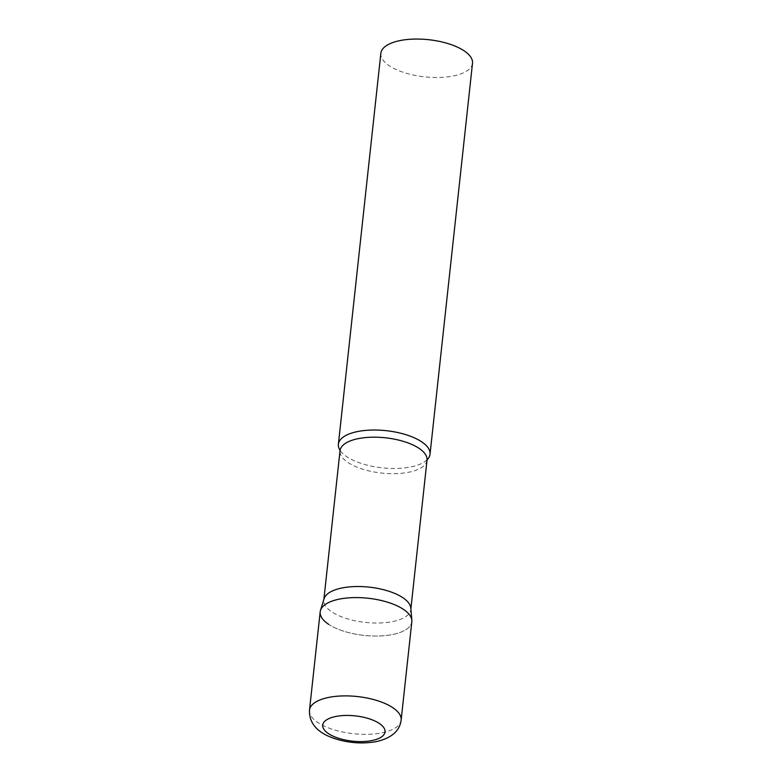 <?xml version="1.0" encoding="UTF-8"?>
<svg xmlns="http://www.w3.org/2000/svg" width="782" height="782" viewBox="0 0 782 782"><rect width="100%" height="100%" fill="white"/><g stroke="black" fill="none" stroke-linecap="round" stroke-linejoin="round"><path stroke-width="0.59" stroke-dasharray="3.91 2.93" d="M320.18 611.837A46.089 18.68 -173.8 0 0 344.139 631.338A46.089 18.68 -173.8 0 0 392.691 634.505A46.089 18.68 -173.8 0 0 411.821 621.788M410.824 608.113A43.753 17.742 6.2 0 1 410.814 609.501A43.753 17.742 6.2 0 1 379.7 622.99A43.753 17.742 6.2 0 1 331.9 611.935A43.753 17.742 6.2 0 1 323.807 600.048A43.753 17.742 6.2 0 1 324.09 598.689M411.84 620.322A46.089 18.68 6.2 0 1 380.766 635.922A46.089 18.68 6.2 0 1 328.694 624.359M427.119 459.777A46.089 18.68 6.2 0 1 426.513 460.344A46.089 18.68 6.2 0 1 389.338 468.379A46.089 18.68 6.2 0 1 346.905 456.796A46.089 18.68 6.2 0 1 340.502 450.999A46.089 18.68 6.2 0 1 340.033 450.315M472.504 63.264A46.089 18.68 6.2 0 1 439.728 77.467A46.089 18.68 6.2 0 1 389.377 65.825A46.089 18.68 6.2 0 1 380.854 53.303M309.496 710.134A46.089 18.68 -173.8 0 0 333.455 729.635A46.089 18.68 -173.8 0 0 382.017 732.802A46.089 18.68 -173.8 0 0 401.146 720.095M427.031 460.158A43.753 17.742 6.2 0 1 395.927 473.638A43.753 17.742 6.2 0 1 348.117 462.592A43.753 17.742 6.2 0 1 340.033 450.706M410.814 609.501L410.882 608.807M340.004 450.149L340.502 450.999M427.177 459.62L426.513 460.344M323.807 600.048L323.885 599.364"/><path stroke-width="1.17" d="M401.146 720.095L411.821 621.788A46.089 18.68 -173.8 0 0 387.862 602.287A46.089 18.68 -173.8 0 0 339.31 599.12A46.089 18.68 -173.8 0 0 320.18 611.837L309.496 710.134C308.841 727.475 323.816 734.689 333.24 738.12C347.638 742.988 362.017 744.141 376.396 741.6C391.459 738.149 399.71 730.975 401.146 720.095A46.089 18.68 -173.8 0 0 377.188 700.594A46.089 18.68 -173.8 0 0 328.635 697.427A46.089 18.68 -173.8 0 0 309.496 710.134M320.473 610.4L324.09 598.689A43.753 17.742 6.2 0 1 356.563 586.529A43.753 17.742 6.2 0 1 402.72 597.614A43.753 17.742 6.2 0 1 410.824 608.113L411.84 620.322A46.089 18.68 6.2 0 0 403.307 609.266A46.089 18.68 6.2 0 0 354.686 597.595A46.089 18.68 6.2 0 0 320.473 610.4A46.089 18.68 6.2 0 0 328.694 624.359M340.033 450.315A46.089 18.68 6.2 0 1 338.381 444.274A46.089 18.68 6.2 0 1 371.157 430.071A46.089 18.68 6.2 0 1 421.508 441.713A46.089 18.68 6.2 0 1 430.032 454.234A46.089 18.68 6.2 0 1 427.119 459.777M338.381 444.274L380.854 53.303A46.089 18.68 6.2 0 1 413.629 39.1A46.089 18.68 6.2 0 1 463.98 50.732A46.089 18.68 6.2 0 1 472.504 63.264L430.032 454.234M335.722 716.488A31.339 12.707 -173.8 0 0 328.499 733.653A31.339 12.707 -173.8 0 0 372.017 740.544A31.339 12.707 -173.8 0 0 379.231 723.389A31.339 12.707 -173.8 0 0 335.722 716.488M323.885 599.364L340.033 450.706A43.753 17.742 6.2 0 1 371.147 437.226A43.753 17.742 6.2 0 1 418.947 448.272A43.753 17.742 6.2 0 1 427.031 460.158L426.513 460.344M410.882 608.807L427.031 460.158"/></g></svg>

